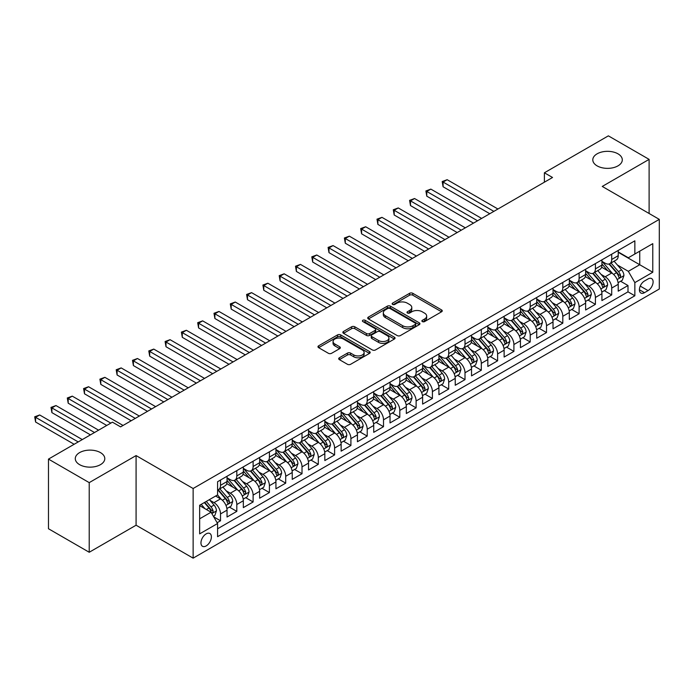 <?xml version="1.0" encoding="UTF-8"?>
<svg xmlns="http://www.w3.org/2000/svg" width="694" height="694" viewBox="0 0 694 694"><rect width="100%" height="100%" fill="white"/><g stroke="black" fill="none" stroke-linecap="round" stroke-linejoin="round"><path stroke-width="1.04" d="M422.351 321.591A1.588 0.911 0 0 0 424.589 321.591L441.592 311.779A2.264 1.31 0 0 0 442.252 310.86A2.264 1.31 0 0 0 441.592 309.932L412.791 293.31A2.264 1.31 0 0 0 409.59 293.31L392.596 303.122A1.588 0.911 0 0 0 392.127 303.764A1.588 0.911 0 0 0 392.596 304.414A1.588 0.911 0 0 0 394.834 304.414L397.029 303.148A7.244 4.181 0 0 1 407.274 303.148L409.668 304.527A7.244 4.181 0 0 1 411.794 307.485A7.244 4.181 0 0 1 409.668 310.444L407.473 311.71A1.588 0.911 0 0 0 407.005 312.361A1.588 0.911 0 0 0 407.473 313.003A1.588 0.911 0 0 0 409.712 313.003L411.906 311.736A7.244 4.181 0 0 1 422.152 311.736L424.546 313.124A7.244 4.181 0 0 1 426.671 316.074A7.244 4.181 0 0 1 424.546 319.032L422.351 320.298A1.588 0.911 0 0 0 421.883 320.949A1.588 0.911 0 0 0 422.351 321.591L422.351 320.298M100.465 452.609A14.756 8.519 0 0 0 84.39 450.762A14.756 8.519 0 0 0 75.282 458.63A14.756 8.519 0 0 0 79.602 464.65A14.756 8.519 0 0 0 95.685 466.498A14.756 8.519 0 0 0 104.794 458.63A14.756 8.519 0 0 0 100.465 452.609M617.981 153.825A14.756 8.519 0 0 0 601.906 151.977A14.756 8.519 0 0 0 592.797 159.846A14.756 8.519 0 0 0 597.118 165.875A14.756 8.519 0 0 0 613.192 167.714A14.756 8.519 0 0 0 622.301 159.846A14.756 8.519 0 0 0 617.981 153.825M206.17 545.918A7.374 4.259 120 0 0 210.993 539.412A7.374 4.259 120 0 0 209.857 533.504A7.374 4.259 120 0 0 206.17 533.868A7.374 4.259 120 0 0 201.355 540.366A7.374 4.259 120 0 0 202.483 546.282A7.374 4.259 120 0 0 206.17 545.918M339.357 357.783A2.264 1.31 0 0 0 338.689 358.703A2.264 1.31 0 0 0 339.357 359.631L347.434 364.289A2.264 1.31 0 0 0 350.635 364.289L369.512 353.393A2.264 1.31 0 0 0 370.18 352.474A2.264 1.31 0 0 0 369.512 351.546L340.711 334.916A2.264 1.31 0 0 0 337.518 334.916L318.633 345.82A2.264 1.31 0 0 0 317.973 346.74A2.264 1.31 0 0 0 318.633 347.668L328.392 353.298A2.264 1.31 0 0 0 331.593 353.298L339.678 348.64A2.264 1.31 0 0 0 340.338 347.711A2.264 1.31 0 0 0 339.678 346.792L334.838 343.998A6.055 3.496 0 0 1 333.059 341.526A6.055 3.496 0 0 1 336.798 338.299A6.055 3.496 0 0 1 343.391 339.054L362.355 350.002A6.055 3.496 0 0 1 364.124 352.474A6.055 3.496 0 0 1 360.386 355.701A6.055 3.496 0 0 1 353.793 354.938L350.635 353.116A2.264 1.31 0 0 0 347.434 353.116L339.357 357.783L339.357 359.631M136.085 455.576L89.222 482.625L48.476 459.098L48.476 528.741L89.222 552.268L136.085 525.211L193.132 558.149L193.132 488.507L136.085 455.576L136.085 525.211M649.116 213.492L649.116 159.377L602.253 186.434L659.3 219.373L193.132 488.507M649.116 159.377L608.36 135.851L544.391 172.789L544.391 182.201M48.476 459.098L112.445 422.169L120.6 426.871L552.537 177.49L544.391 172.789M397.194 335.566A2.264 1.31 0 0 0 400.395 335.566L419.271 324.671A2.264 1.31 0 0 0 419.931 323.742A2.264 1.31 0 0 0 419.271 322.823L390.47 306.193A2.264 1.31 0 0 0 387.269 306.193L368.393 317.089A2.264 1.31 0 0 0 367.733 318.017A2.264 1.31 0 0 0 368.393 318.936L397.194 335.566M363.509 321.938A1.588 0.911 0 0 1 365.113 322.163L365.113 320.281L394.392 337.18A2.264 1.31 0 0 1 395.051 338.108A2.264 1.31 0 0 1 394.392 339.028L375.515 349.932A2.264 1.31 0 0 1 372.314 349.932L343.513 333.302L343.513 331.454A2.264 1.31 0 0 0 342.853 332.383A2.264 1.31 0 0 0 343.513 333.302M343.513 331.454L351.598 326.787A2.264 1.31 0 0 1 354.79 326.787L366.475 333.536A2.264 1.31 0 0 0 369.676 333.536L375.029 330.439A2.264 1.31 0 0 0 375.697 329.52A2.264 1.31 0 0 0 375.029 328.592L362.875 321.574A1.588 0.911 0 0 1 362.407 320.923A1.588 0.911 0 0 1 363.387 320.081A1.588 0.911 0 0 1 365.113 320.281M217.135 522.738L220.518 520.786L213.752 516.883M209.9 500.261L213.995 502.63A9.222 5.326 60 0 1 220.518 513.916L227.033 510.151L227.033 517.021L236.819 511.374L229.402 507.097M226.201 490.849L230.295 493.217A9.222 5.326 60 0 1 236.819 504.512L243.334 500.747L243.334 507.618L253.11 501.97L245.702 497.685M242.501 481.445L246.596 483.805A9.222 5.326 60 0 1 253.11 495.1L259.634 491.335L259.634 498.205L269.411 492.558L261.994 488.272M258.801 472.033L262.896 474.392A9.222 5.326 60 0 1 269.411 485.687L275.934 481.922L275.934 488.793L285.711 483.145L278.294 478.869M275.102 462.62L279.196 464.98A9.222 5.326 60 0 1 285.711 476.275L292.235 472.51L292.235 479.381L302.011 473.733L294.594 469.456M291.402 453.208L295.497 455.576A9.222 5.326 60 0 1 302.011 466.862L308.535 463.106L308.535 469.968L318.312 464.329L310.895 460.044M307.702 443.804L311.797 446.164A9.222 5.326 60 0 1 318.312 457.459L324.835 453.694L324.835 460.564L334.612 454.917L327.195 450.632M324.003 434.392L328.089 436.752A9.222 5.326 60 0 1 334.612 448.046L341.136 444.281L341.136 451.152L350.912 445.505L343.495 441.219M340.303 424.98L344.389 427.339A9.222 5.326 60 0 1 350.912 438.634L357.436 434.869L357.436 441.74L367.213 436.092L359.796 431.815M356.603 415.567L360.689 417.935A9.222 5.326 60 0 1 367.213 429.222L373.728 425.457L373.728 432.327L383.513 426.68L376.096 422.403M372.895 406.155L376.989 408.523A9.222 5.326 60 0 1 383.513 419.818L390.028 416.053L390.028 422.924L399.813 417.276L392.396 412.991M389.195 396.751L393.29 399.111A9.222 5.326 60 0 1 399.813 410.406L406.328 406.641L406.328 413.511L416.114 407.864L408.697 403.578M405.496 387.339L409.59 389.698A9.222 5.326 60 0 1 416.114 400.993L422.629 397.228L422.629 404.099L432.414 398.451L424.997 394.166M421.796 377.926L425.89 380.286A9.222 5.326 60 0 1 432.414 391.581L438.929 387.816L438.929 394.686L448.706 389.039L441.297 384.762M438.096 368.514L442.191 370.882A9.222 5.326 60 0 1 448.706 382.168L455.229 378.404L455.229 385.274L465.006 379.635L457.589 375.35M454.397 359.11L458.491 361.47A9.222 5.326 60 0 1 465.006 372.765L471.53 369L471.53 375.87L481.306 370.223L473.889 365.938M470.697 349.698L474.791 352.058A9.222 5.326 60 0 1 481.306 363.352L487.83 359.587L487.83 366.458L497.607 360.811L490.19 356.525M486.997 340.286L491.092 342.645A9.222 5.326 60 0 1 497.607 353.94L504.13 350.175L504.13 357.046L513.907 351.398L506.49 347.121M503.297 330.873L507.392 333.241A9.222 5.326 60 0 1 513.907 344.528L520.431 340.763L520.431 347.633L530.207 341.986L522.79 337.709M519.598 321.461L523.684 323.829A9.222 5.326 60 0 1 530.207 335.115L536.731 331.359L536.731 338.221L546.508 332.582L539.091 328.297M535.898 312.057L539.984 314.417A9.222 5.326 60 0 1 546.508 325.712L553.023 321.947L553.023 328.817L562.808 323.17L555.391 318.884M552.198 302.645L556.284 305.004A9.222 5.326 60 0 1 562.808 316.299L569.323 312.534L569.323 319.405L579.108 313.757L571.691 309.472M568.49 293.232L572.585 295.592A9.222 5.326 60 0 1 579.108 306.887L585.623 303.122L585.623 309.992L595.409 304.345L587.991 300.068M584.79 283.82L588.885 286.188A9.222 5.326 60 0 1 595.409 297.474L601.924 293.709L601.924 300.58L611.709 294.933L611.709 288.071A9.222 5.326 -120 0 0 605.185 276.776L601.091 274.408M604.292 290.656L611.709 294.933M227.033 510.151A9.222 5.326 -120 0 0 220.518 498.865L215.626 496.036M243.334 500.747A9.222 5.326 -120 0 0 236.819 489.452L226.738 483.631M259.634 491.335A9.222 5.326 -120 0 0 253.11 480.04L243.03 474.219M275.934 481.922A9.222 5.326 -120 0 0 269.411 470.627L259.33 464.806M292.235 472.51A9.222 5.326 -120 0 0 285.711 461.224L275.631 455.403M308.535 463.106A9.222 5.326 -120 0 0 302.011 451.811L291.931 445.99M324.835 453.694A9.222 5.326 -120 0 0 318.312 442.399L308.231 436.578M341.136 444.281A9.222 5.326 -120 0 0 334.612 432.987L324.532 427.166M357.436 434.869A9.222 5.326 -120 0 0 350.912 423.574L340.832 417.762M373.728 425.457A9.222 5.326 -120 0 0 367.213 414.171L357.132 408.35M390.028 416.053A9.222 5.326 -120 0 0 383.513 404.758L373.433 398.937M406.328 406.641A9.222 5.326 -120 0 0 399.813 395.346L389.733 389.525M422.629 397.228A9.222 5.326 -120 0 0 416.114 385.933L406.033 380.112M438.929 387.816A9.222 5.326 -120 0 0 432.414 376.53L422.334 370.709M455.229 378.404A9.222 5.326 -120 0 0 448.706 367.117L438.625 361.296M471.53 369A9.222 5.326 -120 0 0 465.006 357.705L454.926 351.884M487.83 359.587A9.222 5.326 -120 0 0 481.306 348.293L471.226 342.472M504.13 350.175A9.222 5.326 -120 0 0 497.607 338.88L487.526 333.068M520.431 340.763A9.222 5.326 -120 0 0 513.907 329.477L503.827 323.656M536.731 331.359A9.222 5.326 -120 0 0 530.207 320.064L520.127 314.243M553.023 321.947A9.222 5.326 -120 0 0 546.508 310.652L536.427 304.831M569.323 312.534A9.222 5.326 -120 0 0 562.808 301.239L552.728 295.418M585.623 303.122A9.222 5.326 -120 0 0 579.108 291.827L569.028 286.015M601.924 293.709A9.222 5.326 -120 0 0 595.409 282.423L585.328 276.602M648.057 278.936L644.466 281.009A7.148 4.129 120 0 0 639.799 287.307A7.148 4.129 120 0 0 640.892 293.033A7.148 4.129 120 0 0 644.466 292.677L648.057 290.604A7.148 4.129 120 0 0 652.724 284.314A7.148 4.129 120 0 0 651.623 278.589A7.148 4.129 120 0 0 648.057 278.936M193.132 558.149L659.3 289.008L659.3 219.373M199.655 518.808L211.063 512.224L217.578 523.519L217.578 536.696L634.854 295.783L634.854 282.605L628.33 271.319L617.391 265.004M217.578 523.519L199.655 533.868L199.655 505.258L217.578 494.909L217.578 481.731L634.854 240.827L634.854 254.004L652.776 243.646L652.776 272.256L634.854 282.605M227.033 477.784L230.295 479.667A9.222 5.326 60 0 0 234.902 480.118L241.425 476.353A9.222 5.326 -120 0 0 243.334 472.137L243.334 466.862M243.334 468.372L246.596 470.254A9.222 5.326 60 0 0 251.202 470.714L257.726 466.949A9.222 5.326 -120 0 0 259.634 462.725L259.634 457.459M259.634 458.96L262.896 460.842A9.222 5.326 60 0 0 267.502 461.302L274.026 457.537A9.222 5.326 -120 0 0 275.934 453.312L275.934 448.046M275.934 449.547L279.196 451.43A9.222 5.326 60 0 0 283.803 451.889L290.326 448.124A9.222 5.326 -120 0 0 292.235 443.908L292.235 438.634M292.235 440.143L295.497 442.026A9.222 5.326 60 0 0 300.103 442.477L306.627 438.712A9.222 5.326 -120 0 0 308.535 434.496L308.535 429.222M308.535 430.731L311.797 432.614A9.222 5.326 60 0 0 316.403 433.065L322.927 429.308A9.222 5.326 -120 0 0 324.835 425.084L324.835 419.809M324.835 421.319L328.089 423.201A9.222 5.326 60 0 0 332.704 423.661L339.219 419.896A9.222 5.326 -120 0 0 341.136 415.671L341.136 410.406M341.136 411.906L344.389 413.789A9.222 5.326 60 0 0 349.004 414.249L355.519 410.484A9.222 5.326 -120 0 0 357.436 406.259L357.436 400.993M357.436 402.494L360.689 404.376A9.222 5.326 60 0 0 365.304 404.836L371.819 401.071A9.222 5.326 -120 0 0 373.728 396.855L373.728 391.581M373.728 393.09L376.989 394.973A9.222 5.326 60 0 0 381.605 395.424L388.12 391.659A9.222 5.326 -120 0 0 390.028 387.443L390.028 382.168M390.028 383.678L393.29 385.56A9.222 5.326 60 0 0 397.905 386.02L404.42 382.255A9.222 5.326 -120 0 0 406.328 378.03L406.328 372.765M406.328 374.266L409.59 376.148A9.222 5.326 60 0 0 414.197 376.608L420.72 372.843A9.222 5.326 -120 0 0 422.629 368.618L422.629 363.352M422.629 364.853L425.89 366.736A9.222 5.326 60 0 0 430.497 367.195L437.02 363.43A9.222 5.326 -120 0 0 438.929 359.206L438.929 353.94M438.929 355.449L442.191 357.332A9.222 5.326 60 0 0 446.797 357.783L453.321 354.018A9.222 5.326 -120 0 0 455.229 349.802L455.229 344.528M455.229 346.037L458.491 347.92A9.222 5.326 60 0 0 463.098 348.371L469.621 344.606A9.222 5.326 -120 0 0 471.53 340.39L471.53 335.115M471.53 336.625L474.791 338.507A9.222 5.326 60 0 0 479.398 338.967L485.921 335.202A9.222 5.326 -120 0 0 487.83 330.977L487.83 325.712M487.83 327.212L491.092 329.095A9.222 5.326 60 0 0 495.698 329.555L502.222 325.79A9.222 5.326 -120 0 0 504.13 321.565L504.13 316.299M504.13 317.8L507.392 319.682A9.222 5.326 60 0 0 511.999 320.142L518.522 316.377A9.222 5.326 -120 0 0 520.431 312.161L520.431 306.887M520.431 308.396L523.684 310.279A9.222 5.326 60 0 0 528.299 310.73L534.814 306.965A9.222 5.326 -120 0 0 536.731 302.749L536.731 297.474M536.731 298.984L539.984 300.866A9.222 5.326 60 0 0 544.599 301.317L551.114 297.561A9.222 5.326 -120 0 0 553.023 293.336L553.023 288.071M553.023 289.572L556.284 291.454A9.222 5.326 60 0 0 560.899 291.914L567.414 288.149A9.222 5.326 -120 0 0 569.323 283.924L569.323 278.658M569.323 280.159L572.585 282.042A9.222 5.326 60 0 0 577.2 282.501L583.715 278.736A9.222 5.326 -120 0 0 585.623 274.512L585.623 269.246M585.623 270.755L588.885 272.638A9.222 5.326 60 0 0 593.5 273.089L600.015 269.324A9.222 5.326 -120 0 0 601.924 265.108L601.924 259.834M217.578 528.785L628.001 291.836L628.001 285.529L618.224 291.176L618.224 284.306A9.222 5.326 -120 0 0 611.709 273.011L601.629 267.19M601.924 261.343L605.185 263.226A9.222 5.326 -120 0 0 609.792 263.677A9.222 5.326 -120 0 0 611.709 259.461L611.709 254.186M609.792 263.677L616.315 259.912A9.222 5.326 -120 0 0 618.224 255.696L618.224 250.421M220.518 480.04L220.518 485.314A9.222 5.326 60 0 1 218.601 489.53A9.222 5.326 60 0 1 217.578 489.903M218.601 489.53L225.125 485.765A9.222 5.326 -120 0 0 227.033 481.549L227.033 476.275M236.819 470.627L236.819 475.902A9.222 5.326 60 0 1 234.902 480.118M253.11 461.215L253.11 466.489A9.222 5.326 60 0 1 251.202 470.714M269.411 451.811L269.411 457.077A9.222 5.326 60 0 1 267.502 461.302M285.711 442.399L285.711 447.665A9.222 5.326 60 0 1 283.803 451.889M302.011 432.987L302.011 438.261A9.222 5.326 60 0 1 300.103 442.477M318.312 423.574L318.312 428.849A9.222 5.326 60 0 1 316.403 433.065M334.612 414.171L334.612 419.436A9.222 5.326 60 0 1 332.704 423.661M350.912 404.758L350.912 410.024A9.222 5.326 60 0 1 349.004 414.249M367.213 395.346L367.213 400.62A9.222 5.326 60 0 1 365.304 404.836M383.513 385.933L383.513 391.208A9.222 5.326 60 0 1 381.605 395.424M399.813 376.521L399.813 381.795A9.222 5.326 60 0 1 397.905 386.02M416.114 367.117L416.114 372.383A9.222 5.326 60 0 1 414.197 376.608M432.414 357.705L432.414 362.971A9.222 5.326 60 0 1 430.497 367.195M448.706 348.293L448.706 353.567A9.222 5.326 60 0 1 446.797 357.783M465.006 338.88L465.006 344.155A9.222 5.326 60 0 1 463.098 348.371M481.306 329.477L481.306 334.742A9.222 5.326 60 0 1 479.398 338.967M497.607 320.064L497.607 325.33A9.222 5.326 60 0 1 495.698 329.555M513.907 310.652L513.907 315.917A9.222 5.326 60 0 1 511.999 320.142M530.207 301.239L530.207 306.514A9.222 5.326 60 0 1 528.299 310.73M546.508 291.827L546.508 297.101A9.222 5.326 60 0 1 544.599 301.317M562.808 282.423L562.808 287.689A9.222 5.326 60 0 1 560.899 291.914M579.108 273.011L579.108 278.277A9.222 5.326 60 0 1 577.2 282.501M595.409 263.599L595.409 268.873A9.222 5.326 60 0 1 593.5 273.089M595.409 297.474L595.409 304.345M579.108 306.887L579.108 313.757M562.808 316.299L562.808 323.17M546.508 325.712L546.508 332.582M530.207 335.115L530.207 341.986M513.907 344.528L513.907 351.398M497.607 353.94L497.607 360.811M481.306 363.352L481.306 370.223M465.006 372.765L465.006 379.635M448.706 382.168L448.706 389.039M432.414 391.581L432.414 398.451M416.114 400.993L416.114 407.864M399.813 410.406L399.813 417.276M383.513 419.818L383.513 426.68M367.213 429.222L367.213 436.092M350.912 438.634L350.912 445.505M334.612 448.046L334.612 454.917M318.312 457.459L318.312 464.329M302.011 466.862L302.011 473.733M285.711 476.275L285.711 483.145M269.411 485.687L269.411 492.558M253.11 495.1L253.11 501.97M236.819 504.512L236.819 511.374M220.518 513.916L220.518 520.786M211.063 512.224L199.655 505.64M628.33 271.319L639.738 264.726L639.738 251.176L652.776 243.646M618.224 252.304L652.776 272.256M618.224 251.931L628.33 257.769L634.854 254.004M89.222 482.625L89.222 552.268M620.592 281.243L628.001 285.529M628.001 291.836L634.854 295.783M422.984 321.816L424.546 320.914A7.244 4.181 0 0 0 426.671 317.956L426.671 316.074M411.794 307.485L411.794 309.368A7.244 4.181 0 0 1 409.668 312.326L408.107 313.228M441.558 311.797L412.791 295.193A2.264 1.31 0 0 0 409.59 295.193L393.22 304.64M419.237 324.688L390.47 308.075A2.264 1.31 0 0 0 387.269 308.075L368.419 318.954M415.272 324.393A1.588 0.911 0 0 0 415.732 323.742A1.588 0.911 0 0 0 415.272 323.092L389.993 308.5A1.588 0.911 0 0 0 387.755 308.5L385.43 309.845A7.244 4.181 0 0 0 383.314 312.794A7.244 4.181 0 0 0 385.43 315.753L402.711 325.729A7.244 4.181 0 0 0 412.947 325.729L415.272 324.393L415.272 326.275A1.588 0.911 0 0 0 415.732 325.625L415.732 323.742M383.314 312.794L383.314 314.677A7.244 4.181 0 0 0 385.43 317.635L385.43 315.753M415.272 326.275L412.947 327.611A7.244 4.181 0 0 1 402.711 327.611L385.43 317.635M343.547 333.32L351.598 328.67L351.598 326.787M375.697 329.52L375.697 331.394A2.264 1.31 0 0 1 375.029 332.322L369.676 335.419A2.264 1.31 0 0 1 366.475 335.419L354.79 328.67A2.264 1.31 0 0 0 351.598 328.67M365.113 322.163L394.366 339.045M378.594 340.528A6.055 3.496 0 0 0 385.187 341.292A6.055 3.496 0 0 0 388.926 338.056A6.055 3.496 0 0 0 387.148 335.592L380.468 331.732A2.264 1.31 0 0 0 377.276 331.732L371.915 334.829A2.264 1.31 0 0 0 371.247 335.749A2.264 1.31 0 0 0 371.915 336.677L378.594 340.528L378.594 342.411A6.055 3.496 0 0 0 385.187 343.174A6.055 3.496 0 0 0 388.926 339.939L388.926 338.056M371.247 335.749L371.247 337.631A2.264 1.31 0 0 0 371.915 338.559L371.915 336.677M378.594 342.411L371.915 338.559M364.124 352.474L364.124 354.348A6.055 3.496 0 0 1 360.386 357.584A6.055 3.496 0 0 1 353.793 356.82L350.635 354.998A2.264 1.31 0 0 0 347.434 354.998L339.383 359.648M333.059 341.526L333.059 343.409A6.055 3.496 0 0 0 334.838 345.881L334.838 343.998M339.644 348.657L334.838 345.881M369.486 353.411L340.711 336.798A2.264 1.31 0 0 0 337.518 336.798L318.667 347.685M618.085 282.692L622.301 280.255L623.932 275.553A6.107 3.531 -120 0 0 621.546 269.819L614.103 261.196M612.611 273.609L603.78 263.382A17.636 10.184 -120 0 0 601.924 261.438M607.771 270.738L602.826 265.021A14.635 8.449 -120 0 0 601.924 264.032M497.936 209.015L447.162 179.703L443.084 182.062L443.084 186.764L489.782 213.726M608.968 264.015L616.498 272.733A6.107 3.531 60 0 1 618.675 276.941C619.595 278.173 620.245 277.791 620.636 275.813A6.107 3.531 -120 0 0 618.449 271.606L611.006 262.983M609.41 263.867L617.504 273.236A3.114 1.796 60 0 1 618.285 274.46L620.636 275.813M618.675 276.941L619.117 277.661M443.084 186.764L442.191 181.542L493.859 211.375M442.191 181.542L447.162 179.703M601.785 292.096L606.001 289.667L607.632 284.965A6.107 3.531 -120 0 0 605.255 279.222L597.803 270.599M596.311 283.013L587.48 272.794A17.636 10.184 -120 0 0 585.623 270.851M591.47 280.15L586.525 274.425A14.635 8.449 -120 0 0 585.623 273.445M481.636 218.428L430.861 189.115L426.784 191.466L426.784 196.176L473.481 223.138M592.667 273.419L600.197 282.146A6.107 3.531 60 0 1 602.375 286.353C603.294 287.576 603.945 287.203 604.335 285.225A6.107 3.531 -120 0 0 602.158 281.018L594.706 272.395M593.11 273.28L601.204 282.649A3.114 1.796 60 0 1 601.984 283.863L604.335 285.225M602.375 286.353L602.817 287.073M426.784 196.176L425.89 190.954L477.559 220.779M425.89 190.954L430.861 189.115M585.493 301.508L589.7 299.079L591.331 294.369A6.107 3.531 -120 0 0 588.954 288.635L581.503 280.012M580.011 292.426L571.179 282.198A17.636 10.184 -120 0 0 569.323 280.263M575.17 289.554L570.225 283.837A14.635 8.449 -120 0 0 569.323 282.857M465.336 227.84L414.561 198.527L410.484 200.878L410.484 205.58L457.181 232.542M576.367 282.831L583.897 291.549A6.107 3.531 60 0 1 586.074 295.765C586.994 296.989 587.644 296.616 588.035 294.629A6.107 3.531 -120 0 0 585.857 290.422L578.406 281.799M576.809 282.692L584.903 292.061A3.114 1.796 60 0 1 585.684 293.276L588.035 294.629M586.074 295.765L586.517 296.485M410.484 205.58L409.59 200.358L461.258 230.191M409.59 200.358L414.561 198.527M569.193 310.921L573.4 308.492L575.031 303.781A6.107 3.531 -120 0 0 572.654 298.047L565.202 289.424M563.71 301.838L554.879 291.61A17.636 10.184 -120 0 0 553.023 289.676M558.87 298.967L553.925 293.25A14.635 8.449 -120 0 0 553.023 292.269M449.035 237.253L398.261 207.94L394.183 210.291L394.183 214.993L440.881 241.954M560.067 292.243L567.597 300.962A6.107 3.531 60 0 1 569.774 305.169C570.694 306.401 571.344 306.028 571.735 304.041A6.107 3.531 -120 0 0 569.557 299.834L562.105 291.211M560.509 292.096L568.603 301.474A3.114 1.796 60 0 1 569.384 302.688L571.735 304.041M569.774 305.169L570.225 305.898M394.183 214.993L393.29 209.77L444.958 239.603M393.29 209.77L398.261 207.94M552.892 320.333L557.1 317.895L558.731 313.194A6.107 3.531 -120 0 0 556.354 307.459L548.902 298.836M547.41 311.25L538.579 301.023A17.636 10.184 -120 0 0 536.731 299.088M542.569 308.379L537.633 302.662A14.635 8.449 -120 0 0 536.731 301.673M432.735 246.665L381.96 217.343L377.892 219.703L377.892 224.405L424.589 251.367M543.766 301.656L551.296 310.374A6.107 3.531 60 0 1 553.474 314.582C554.393 315.813 555.044 315.432 555.434 313.454A6.107 3.531 -120 0 0 553.257 309.246L545.805 300.623M544.209 301.508L552.303 310.886A3.114 1.796 60 0 1 553.092 312.1L555.434 313.454M553.474 314.582L553.925 315.31M377.892 224.405L376.989 219.183L428.658 249.016M376.989 219.183L381.96 217.343M536.592 329.737L540.799 327.308L542.43 322.606A6.107 3.531 -120 0 0 540.053 316.872L532.602 308.249M531.11 320.663L522.278 310.435A17.636 10.184 -120 0 0 520.431 308.492M526.269 317.791L521.333 312.066A14.635 8.449 -120 0 0 520.431 311.086M416.435 256.069L365.66 226.756L361.591 229.107L361.591 233.817L408.289 260.779M527.466 311.059L534.996 319.787A6.107 3.531 60 0 1 537.173 323.994C538.093 325.217 538.744 324.844 539.134 322.866A6.107 3.531 -120 0 0 536.956 318.659L529.505 310.036M527.908 310.921L536.002 320.29A3.114 1.796 60 0 1 536.792 321.513L539.134 322.866M537.173 323.994L537.624 324.714M361.591 233.817L360.689 228.595L412.357 258.42M360.689 228.595L365.66 226.756M520.292 339.149L524.499 336.72L526.13 332.01A6.107 3.531 -120 0 0 523.753 326.275L516.31 317.652M514.818 330.066L505.978 319.847A17.636 10.184 -120 0 0 504.13 317.904M509.969 327.204L505.032 321.478A14.635 8.449 -120 0 0 504.13 320.498M400.134 265.481L349.36 236.168L345.291 238.519L345.291 243.23L391.989 270.183M511.166 320.472L518.704 329.199A6.107 3.531 60 0 1 520.882 333.406C521.793 334.629 522.452 334.256 522.834 332.27A6.107 3.531 -120 0 0 520.656 328.062L513.213 319.44M511.608 320.333L519.702 329.702A3.114 1.796 60 0 1 520.491 330.917L522.834 332.27M520.882 333.406L521.324 334.126M345.291 243.23L344.389 238.007L396.057 267.832M344.389 238.007L349.36 236.168M503.991 348.562L508.199 346.132L509.83 341.422A6.107 3.531 -120 0 0 507.453 335.688L500.01 327.065M498.518 339.479L489.678 329.251A17.636 10.184 -120 0 0 487.83 327.316M493.668 336.607L488.732 330.891A14.635 8.449 -120 0 0 487.83 329.91M383.834 274.893L333.068 245.581L328.991 247.932L328.991 252.633L375.688 279.595M494.865 329.884L502.404 338.603A6.107 3.531 60 0 1 504.581 342.81C505.492 344.042 506.152 343.669 506.533 341.682A6.107 3.531 -120 0 0 504.356 337.475L496.913 328.852M495.308 329.745L503.402 339.114A3.114 1.796 60 0 1 504.191 340.329L506.533 341.682M504.581 342.81L505.024 343.539M328.991 252.633L328.089 247.411L379.765 277.244M328.089 247.411L333.068 245.581M487.691 357.974L491.907 355.536L493.529 350.834A6.107 3.531 -120 0 0 491.152 345.1L483.709 336.477M482.217 348.891L473.386 338.663A17.636 10.184 -120 0 0 471.53 336.729M477.368 346.02L472.432 340.303A14.635 8.449 -120 0 0 471.53 339.314M367.534 284.306L316.768 254.993L312.69 257.344L312.69 262.046L359.388 289.008M478.565 339.297L486.104 348.015A6.107 3.531 60 0 1 488.281 352.222C489.201 353.454 489.851 353.073 490.233 351.095A6.107 3.531 -120 0 0 488.056 346.887L480.612 338.264M479.007 339.149L487.101 348.527A3.114 1.796 60 0 1 487.891 349.741L490.233 351.095M488.281 352.222L488.723 352.951M312.69 262.046L311.797 256.823L363.465 286.657M311.797 256.823L316.768 254.993M471.391 367.386L475.607 364.949L477.229 360.247A6.107 3.531 -120 0 0 474.852 354.513L467.409 345.89M465.917 358.304L457.086 348.076A17.636 10.184 -120 0 0 455.229 346.132M461.068 355.432L456.131 349.715A14.635 8.449 -120 0 0 455.229 348.726M351.233 293.709L300.467 264.397L296.39 266.756L296.39 271.458L343.088 298.42M462.265 348.709L469.803 357.427A6.107 3.531 60 0 1 471.981 361.635C472.9 362.867 473.551 362.485 473.933 360.507A6.107 3.531 -120 0 0 471.755 356.3L464.312 347.677M462.716 348.562L470.81 357.931A3.114 1.796 60 0 1 471.59 359.154L473.933 360.507M471.981 361.635L472.423 362.355M296.39 271.458L295.497 266.236L347.165 296.069M295.497 266.236L300.467 264.397M455.091 376.79L459.307 374.361L460.937 369.659A6.107 3.531 -120 0 0 458.552 363.916L451.109 355.293M449.617 367.707L440.785 357.488A17.636 10.184 -120 0 0 438.929 355.545M444.767 364.844L439.831 359.119A14.635 8.449 -120 0 0 438.929 358.139M334.942 303.122L284.167 273.809L280.09 276.16L280.09 280.87L326.787 307.832M445.973 358.113L453.503 366.84A6.107 3.531 60 0 1 455.68 371.047C456.6 372.27 457.251 371.897 457.632 369.919A6.107 3.531 -120 0 0 455.455 365.712L448.012 357.089M446.416 357.974L454.509 367.343A3.114 1.796 60 0 1 455.29 368.566L457.632 369.919M455.68 371.047L456.123 371.767M280.09 280.87L279.196 275.648L330.865 305.473M279.196 275.648L284.167 273.809M438.79 386.202L443.006 383.773L444.637 379.063A6.107 3.531 -120 0 0 442.252 373.329L434.808 364.706M433.316 377.12L424.485 366.892A17.636 10.184 -120 0 0 422.629 364.957M428.476 374.248L423.531 368.531A14.635 8.449 -120 0 0 422.629 367.551M318.641 312.534L267.867 283.221L263.789 285.572L263.789 290.283L310.487 317.236M429.673 367.525L437.203 376.243A6.107 3.531 60 0 1 439.38 380.459C440.3 381.683 440.95 381.31 441.332 379.323A6.107 3.531 -120 0 0 439.155 375.116L431.711 366.493M430.115 367.386L438.209 376.755A3.114 1.796 60 0 1 438.99 377.97L441.332 379.323M439.38 380.459L439.823 381.18M263.789 290.283L262.896 285.052L314.564 314.885M262.896 285.052L267.867 283.221M422.49 395.615L426.706 393.186L428.337 388.475A6.107 3.531 -120 0 0 425.951 382.741L418.508 374.118M417.016 386.532L408.185 376.304A17.636 10.184 -120 0 0 406.328 374.37M412.175 383.661L407.231 377.944A14.635 8.449 -120 0 0 406.328 376.963M302.341 321.947L251.566 292.634L247.489 294.985L247.489 299.687L294.187 326.648M413.372 376.937L420.902 385.656A6.107 3.531 60 0 1 423.08 389.863C423.999 391.095 424.65 390.722 425.04 388.735A6.107 3.531 -120 0 0 422.863 384.528L415.411 375.905M413.815 376.799L421.909 386.168A3.114 1.796 60 0 1 422.689 387.382L425.04 388.735M423.08 389.863L423.522 390.592M247.489 299.687L246.596 294.464L298.264 324.298M246.596 294.464L251.566 292.634M406.19 405.027L410.406 402.589L412.036 397.888A6.107 3.531 -120 0 0 409.66 392.153L402.208 383.53M400.716 395.944L391.884 385.717A17.636 10.184 -120 0 0 390.028 383.782M395.875 393.073L390.93 387.356A14.635 8.449 -120 0 0 390.028 386.367M286.041 331.359L235.266 302.037L231.189 304.397L231.189 309.099L277.886 336.061M397.072 386.35L404.602 395.068A6.107 3.531 60 0 1 406.779 399.276C407.699 400.507 408.35 400.126 408.74 398.148A6.107 3.531 -120 0 0 406.563 393.94L399.111 385.317M397.515 386.202L405.608 395.58A3.114 1.796 60 0 1 406.389 396.795L408.74 398.148M406.779 399.276L407.222 400.004M231.189 309.099L230.295 303.877L281.964 333.71M230.295 303.877L235.266 302.037M389.898 414.431L394.105 412.002L395.736 407.3A6.107 3.531 -120 0 0 393.359 401.566L385.907 392.943M384.415 405.357L375.584 395.129A17.636 10.184 -120 0 0 373.728 393.186M379.575 402.485L374.63 396.76A14.635 8.449 -120 0 0 373.728 395.78M269.74 340.763L218.966 311.45L214.888 313.801L214.888 318.511L261.586 345.473M380.772 395.762L388.302 404.481A6.107 3.531 60 0 1 390.479 408.688C391.399 409.92 392.049 409.538 392.44 407.56A6.107 3.531 -120 0 0 390.262 403.353L382.81 394.73M381.214 395.615L389.308 404.984A3.114 1.796 60 0 1 390.089 406.207L392.44 407.56M390.479 408.688L390.922 409.408M214.888 318.511L213.995 313.289L265.663 343.122M213.995 313.289L218.966 311.45M373.598 423.843L377.805 421.414L379.436 416.704A6.107 3.531 -120 0 0 377.059 410.969L369.607 402.347M368.115 414.76L359.284 404.541A17.636 10.184 -120 0 0 357.436 402.598M363.274 411.898L358.33 406.172A14.635 8.449 -120 0 0 357.436 405.192M253.44 350.175L202.665 320.862L198.588 323.213L198.588 327.924L245.286 354.877M364.471 405.166L372.001 413.893A6.107 3.531 60 0 1 374.179 418.1C375.098 419.323 375.749 418.95 376.139 416.973A6.107 3.531 -120 0 0 373.962 412.757L366.51 404.142M364.914 405.027L373.008 414.396A3.114 1.796 60 0 1 373.788 415.611L376.139 416.973M374.179 418.1L374.63 418.82M198.588 327.924L197.695 322.701L249.363 352.526M197.695 322.701L202.665 320.862M357.297 433.256L361.505 430.827L363.136 426.116A6.107 3.531 -120 0 0 360.759 420.382L353.307 411.759M351.815 424.173L342.983 413.945A17.636 10.184 -120 0 0 341.136 412.01M346.974 421.301L342.038 415.585A14.635 8.449 -120 0 0 341.136 414.604M237.14 359.587L186.365 330.275L182.296 332.626L182.296 337.327L228.994 364.289M348.171 414.578L355.701 423.297A6.107 3.531 60 0 1 357.878 427.504C358.798 428.736 359.449 428.363 359.839 426.376A6.107 3.531 -120 0 0 357.662 422.169L350.21 413.546M348.614 414.439L356.707 423.808A3.114 1.796 60 0 1 357.497 425.023L359.839 426.376M357.878 427.504L358.33 428.233M182.296 337.327L181.394 332.105L233.063 361.938M181.394 332.105L186.365 330.275M340.997 442.668L345.204 440.23L346.835 435.528A6.107 3.531 -120 0 0 344.458 429.794L337.006 421.171M335.514 433.585L326.683 423.357A17.636 10.184 -120 0 0 324.835 421.423M330.674 430.714L325.738 424.997A14.635 8.449 -120 0 0 324.835 424.008M220.839 369L170.065 339.687L165.996 342.038L165.996 346.74L212.694 373.702M331.871 423.991L339.401 432.709A6.107 3.531 60 0 1 341.587 436.916C342.498 438.148 343.148 437.767 343.539 435.789A6.107 3.531 -120 0 0 341.361 431.581L333.909 422.958M332.313 423.843L340.407 433.221A3.114 1.796 60 0 1 341.196 434.435L343.539 435.789M341.587 436.916L342.029 437.645M165.996 346.74L165.094 341.517L216.762 371.351M165.094 341.517L170.065 339.687M324.697 452.08L328.904 449.643L330.535 444.941A6.107 3.531 -120 0 0 328.158 439.207L320.715 430.584M319.223 442.998L310.383 432.77A17.636 10.184 -120 0 0 308.535 430.827M314.373 440.126L309.437 434.409A14.635 8.449 -120 0 0 308.535 433.42M204.539 378.404L153.764 349.091L149.696 351.45L149.696 356.152L196.393 383.114M315.57 433.403L323.109 442.121A6.107 3.531 60 0 1 325.286 446.329C326.197 447.561 326.857 447.179 327.238 445.201A6.107 3.531 -120 0 0 325.061 440.994L317.618 432.371M316.013 433.256L324.107 442.625A3.114 1.796 60 0 1 324.896 443.848L327.238 445.201M325.286 446.329L325.729 447.057M149.696 356.152L148.794 350.93L200.462 380.763M148.794 350.93L153.764 349.091M308.396 461.484L312.604 459.055L314.235 454.353A6.107 3.531 -120 0 0 311.858 448.61L304.414 439.996M302.922 452.401L294.091 442.182A17.636 10.184 -120 0 0 292.235 440.239M298.073 449.539L293.137 443.813A14.635 8.449 -120 0 0 292.235 442.833M188.239 387.816L137.473 358.503L133.395 360.854L133.395 365.565L180.093 392.526M299.27 442.807L306.809 451.534A6.107 3.531 60 0 1 308.986 455.741C309.906 456.964 310.556 456.591 310.938 454.613A6.107 3.531 -120 0 0 308.761 450.406L301.317 441.783M299.713 442.668L307.806 452.037A3.114 1.796 60 0 1 308.596 453.26L310.938 454.613M308.986 455.741L309.429 456.461M133.395 365.565L132.493 360.342L184.17 390.167M132.493 360.342L137.473 358.503M292.096 470.896L296.312 468.467L297.934 463.757A6.107 3.531 -120 0 0 295.557 458.023L288.114 449.4M286.622 461.814L277.791 451.586A17.636 10.184 -120 0 0 275.934 449.651M281.773 458.942L276.837 453.225A14.635 8.449 -120 0 0 275.934 452.245M171.939 397.228L121.172 367.915L117.095 370.266L117.095 374.977L163.793 401.93M282.97 452.219L290.508 460.946A6.107 3.531 60 0 1 292.686 465.154C293.605 466.377 294.256 466.004 294.638 464.017A6.107 3.531 -120 0 0 292.46 459.81L285.017 451.187M283.412 452.08L291.506 461.449A3.114 1.796 60 0 1 292.295 462.664L294.638 464.017M292.686 465.154L293.128 465.874M117.095 374.977L116.202 369.746L167.87 399.579M116.202 369.746L121.172 367.915M275.796 480.309L280.012 477.88L281.634 473.169A6.107 3.531 -120 0 0 279.257 467.435L271.814 458.812M270.322 471.226L261.491 460.998A17.636 10.184 -120 0 0 259.634 459.064M265.472 468.355L260.536 462.638A14.635 8.449 -120 0 0 259.634 461.657M155.638 406.641L104.872 377.328L100.795 379.679L100.795 384.381L147.492 411.342M266.669 461.631L274.208 470.35A6.107 3.531 60 0 1 276.386 474.557C277.305 475.789 277.956 475.416 278.337 473.429A6.107 3.531 -120 0 0 276.16 469.222L268.717 460.599M267.121 461.493L275.214 470.862A3.114 1.796 60 0 1 275.995 472.076L278.337 473.429M276.386 474.557L276.828 475.286M100.795 384.381L99.901 379.158L151.57 408.992M99.901 379.158L104.872 377.328M259.495 489.721L263.711 487.283L265.342 482.582A6.107 3.531 -120 0 0 262.957 476.847L255.513 468.224M254.021 480.638L245.19 470.411A17.636 10.184 -120 0 0 243.334 468.476M249.181 477.767L244.236 472.05A14.635 8.449 -120 0 0 243.334 471.061M139.347 416.053L88.572 386.74L84.495 389.091L84.495 393.793L131.192 420.755M250.378 471.044L257.908 479.762A6.107 3.531 60 0 1 260.085 483.97C261.005 485.201 261.655 484.82 262.037 482.842A6.107 3.531 -120 0 0 259.86 478.634L252.416 470.012M250.82 470.896L258.914 480.274A3.114 1.796 60 0 1 259.695 481.489L262.037 482.842M260.085 483.97L260.528 484.698M84.495 393.793L83.601 388.571L135.269 418.404M83.601 388.571L88.572 386.74M243.195 499.133L247.411 496.696L249.042 491.994A6.107 3.531 -120 0 0 246.656 486.26L239.213 477.637M237.721 490.051L228.89 479.823A17.636 10.184 -120 0 0 227.033 477.88M232.88 487.179L227.936 481.454A14.635 8.449 -120 0 0 227.033 480.474M123.046 425.457L72.271 396.144L68.194 398.495L68.194 403.205L106.746 425.457M234.078 480.456L241.607 489.175A6.107 3.531 60 0 1 243.785 493.382C244.704 494.614 245.355 494.232 245.737 492.254A6.107 3.531 -120 0 0 243.559 488.047L236.116 479.424M234.52 480.309L242.614 489.678A3.114 1.796 60 0 1 243.394 490.901L245.737 492.254M243.785 493.382L244.227 494.102M68.194 403.205L67.301 397.983L110.814 423.106M67.301 397.983L72.271 396.144M226.895 508.537L231.111 506.108L232.742 501.406A6.107 3.531 -120 0 0 230.365 495.663L222.913 487.041M221.421 499.454L217.526 494.943M216.58 496.592L215.947 495.854M98.591 430.167L55.971 405.556L51.894 407.907L51.894 412.618L90.446 434.869M217.777 489.86L225.307 498.587A6.107 3.531 60 0 1 227.485 502.794C228.404 504.018 229.055 503.644 229.445 501.667A6.107 3.531 -120 0 0 227.268 497.451L219.816 488.836M218.22 489.721L226.313 499.09A3.114 1.796 60 0 1 227.094 500.305L229.445 501.667M227.485 502.794L227.927 503.514M51.894 412.618L51 407.395L94.523 432.518M51 407.395L55.971 405.556M213.422 516.319L214.81 515.521L216.441 510.81A6.107 3.531 -120 0 0 214.064 505.076L209.371 499.645M204.999 508.719L201.225 504.356M200.28 505.995L199.655 505.275M82.291 439.58L39.671 414.969L35.594 417.32L35.594 422.021L74.145 444.281M204.322 502.569L209.007 507.991A6.107 3.531 60 0 1 211.184 512.207C212.104 513.43 212.754 513.057 213.145 511.07A6.107 3.531 -120 0 0 210.967 506.863L206.274 501.432M204.695 502.352L210.013 508.502A3.114 1.796 60 0 1 210.794 509.717L213.145 511.07M211.184 512.207L211.627 512.927M35.594 422.021L34.7 416.799L78.222 441.931M34.7 416.799L39.671 414.969M213.995 502.63L220.518 498.865M230.295 493.217L236.819 489.452M246.596 483.805L253.11 480.04M262.896 474.392L269.411 470.627M279.196 464.98L285.711 461.224M295.497 455.576L302.011 451.811M311.797 446.164L318.312 442.399M328.089 436.752L334.612 432.987M344.389 427.339L350.912 423.574M360.689 417.935L367.213 414.171M376.989 408.523L383.513 404.758M393.29 399.111L399.813 395.346M409.59 389.698L416.114 385.933M425.89 380.286L432.414 376.53M442.191 370.882L448.706 367.117M458.491 361.47L465.006 357.705M474.791 352.058L481.306 348.293M491.092 342.645L497.607 338.88M507.392 333.241L513.907 329.477M523.684 323.829L530.207 320.064M539.984 314.417L546.508 310.652M556.284 305.004L562.808 301.239M572.585 295.592L579.108 291.827M588.885 286.188L595.409 282.423M605.185 276.776L611.709 273.011M611.709 259.461L618.224 255.696M220.518 485.314L227.033 481.549M236.819 475.902L243.334 472.137M253.11 466.489L259.634 462.725M269.411 457.077L275.934 453.312M285.711 447.665L292.235 443.908M302.011 438.261L308.535 434.496M318.312 428.849L324.835 425.084M334.612 419.436L341.136 415.671M350.912 410.024L357.436 406.259M367.213 400.62L373.728 396.855M383.513 391.208L390.028 387.443M399.813 381.795L406.328 378.03M416.114 372.383L422.629 368.618M432.414 362.971L438.929 359.206M448.706 353.567L455.229 349.802M465.006 344.155L471.53 340.39M481.306 334.742L487.83 330.977M497.607 325.33L504.13 321.565M513.907 315.917L520.431 312.161M530.207 306.514L536.731 302.749M546.508 297.101L553.023 293.336M562.808 287.689L569.323 283.924M579.108 278.277L585.623 274.512M595.409 268.873L601.924 265.108M611.709 288.071L618.224 284.306M640.241 286.093L648.057 290.604M639.417 289.762L644.466 292.677M424.546 320.914L424.546 319.032M407.473 313.003L407.473 311.71M409.668 312.326L409.668 310.444M392.596 304.414L392.596 303.122M409.59 295.193L409.59 293.31M412.791 295.193L412.791 293.31M441.592 311.779L441.592 309.932M368.393 318.936L368.393 317.089M387.269 308.075L387.269 306.193M390.47 308.075L390.47 306.193M419.271 324.671L419.271 322.823M402.711 327.611L402.711 325.729M412.947 327.611L412.947 325.729M354.79 328.67L354.79 326.787M366.475 335.419L366.475 333.536M369.676 335.419L369.676 333.536M375.029 332.322L375.029 330.439M394.392 339.028L394.392 337.18M347.434 354.998L347.434 353.116M350.635 354.998L350.635 353.116M353.793 356.82L353.793 354.938M339.678 348.64L339.678 346.792M318.633 347.668L318.633 345.82M337.518 336.798L337.518 334.916M340.711 336.798L340.711 334.916M369.512 353.393L369.512 351.546M617.157 279.552L623.889 275.665M603.78 263.382L604.621 262.896M618.449 271.606L621.546 269.819M613.583 274.416L616.498 272.733M600.857 288.964L607.588 285.078M587.48 272.794L588.321 272.308M602.158 281.018L605.255 279.222M597.282 283.829L600.197 282.146M584.556 298.377L591.288 294.49M571.179 282.198L572.021 281.721M585.857 290.422L588.954 288.635M580.982 293.232L583.897 291.549M568.256 307.789L574.988 303.903M554.879 291.61L555.721 291.124M569.557 299.834L572.654 298.047M564.682 302.645L567.597 300.962M551.956 317.201L558.687 313.315M538.579 301.023L539.42 300.537M553.257 309.246L556.354 307.459M548.39 312.057L551.296 310.374M535.655 326.605L542.387 322.719M522.278 310.435L523.12 309.949M536.956 318.659L540.053 316.872M532.09 321.469L534.996 319.787M519.355 336.017L526.095 332.131M505.978 319.847L506.82 319.361M520.656 328.062L523.753 326.275M515.789 330.873L518.704 329.199M503.063 345.43L509.795 341.543M489.678 329.251L490.519 328.765M504.356 337.475L507.453 335.688M499.489 340.286L502.404 338.603M486.763 354.842L493.495 350.956M473.386 338.663L474.219 338.178M488.056 346.887L491.152 345.1M483.189 349.698L486.104 348.015M470.463 364.246L477.194 360.36M457.086 348.076L457.919 347.59M471.755 356.3L474.852 354.513M466.889 359.11L469.803 357.427M454.162 373.658L460.894 369.772M440.785 357.488L441.627 357.002M455.455 365.712L458.552 363.916M450.588 368.523L453.503 366.84M437.862 383.071L444.594 379.184M424.485 366.892L425.327 366.415M439.155 375.116L442.252 373.329M434.288 377.926L437.203 376.243M421.562 392.483L428.293 388.597M408.185 376.304L409.026 375.818M422.863 384.528L425.951 382.741M417.988 387.339L420.902 385.656M405.261 401.895L411.993 398.009M391.884 385.717L392.726 385.231M406.563 393.94L409.66 392.153M401.687 396.751L404.602 395.068M388.961 411.299L395.693 407.413M375.584 395.129L376.426 394.643M390.262 403.353L393.359 401.566M385.387 406.163L388.302 404.481M372.661 420.711L379.392 416.825M359.284 404.541L360.125 404.055M373.962 412.757L377.059 410.969M369.087 415.576L372.001 413.893M356.36 430.124L363.092 426.237M342.983 413.945L343.825 413.459M357.662 422.169L360.759 420.382M352.795 424.98L355.701 423.297M340.06 439.536L346.8 435.65M326.683 423.357L327.525 422.872M341.361 431.581L344.458 429.794M336.495 434.392L339.401 432.709M323.76 448.949L330.5 445.054M310.383 432.77L311.224 432.284M325.061 440.994L328.158 439.207M320.194 443.804L323.109 442.121M307.468 458.352L314.2 454.466M294.091 442.182L294.924 441.696M308.761 450.406L311.858 448.61M303.894 453.217L306.809 451.534M291.168 467.765L297.899 463.878M277.791 451.586L278.624 451.109M292.46 459.81L295.557 458.023M287.594 462.62L290.508 460.946M274.867 477.177L281.599 473.291M261.491 460.998L262.323 460.512M276.16 469.222L279.257 467.435M271.293 472.033L274.208 470.35M258.567 486.589L265.299 482.703M245.19 470.411L246.032 469.925M259.86 478.634L262.957 476.847M254.993 481.445L257.908 479.762M242.267 495.993L248.999 492.107M228.89 479.823L229.731 479.337M243.559 488.047L246.656 486.26M238.693 490.858L241.607 489.175M225.966 505.406L232.698 501.519M227.268 497.451L230.365 495.663M222.392 500.27L225.307 498.587M211.835 513.569L216.398 510.931M210.967 506.863L214.064 505.076M206.37 509.517L209.007 507.991"/></g></svg>
